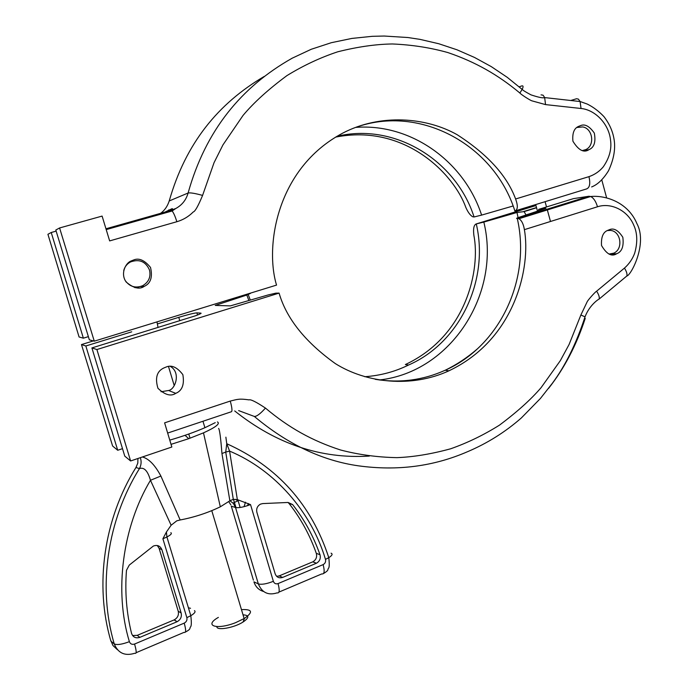 <?xml version="1.0" encoding="UTF-8"?>
<svg xmlns="http://www.w3.org/2000/svg" width="689" height="689" viewBox="0 0 689 689"><rect width="100%" height="100%" fill="white"/><g stroke="black" fill="none" stroke-linecap="round" stroke-linejoin="round"><path stroke-width="1.03" d="M609.205 229.781L607.948 230.281C603.151 231.986 601.006 237.068 601.523 245.508C606.647 254.215 611.711 256.963 616.707 253.733C621.926 251.786 623.967 246.3 622.83 237.283C618.24 230.178 613.701 227.68 609.205 229.781M165.971 367.108L164.051 367.883C156.903 371.07 154.861 377.873 157.936 388.269C164.886 394.943 170.82 396.631 175.738 393.35C182.189 390.723 184.557 384.479 182.843 374.618C177.064 367.125 171.449 364.619 165.971 367.108M580.87 315.011L569.08 344.5L560.321 360.666L541.098 387.649C530.995 399.465 517.112 411.962 499.456 425.147C483.764 434.974 467.504 442.855 450.684 448.78C431.348 454.06 413.426 457.014 396.916 457.642C377.383 457.263 358.581 454.714 340.53 449.986C311.953 440.702 288.605 427.602 265.454 408.086C256.179 401.928 250.684 399.189 248.962 399.87C239.324 398.492 237.765 399.224 230.264 401.067L164.611 422.848L171.837 447.023L130.6 460.967L96.908 349.538L279.088 293.109C286.409 318.439 305.149 341.933 335.328 363.594C366.152 383.015 411.445 388.148 448.944 370.803C515.837 339.1 530.909 266.333 524.389 229.652L597.484 206.778C610.738 202.342 627.541 210.171 633.716 225.088C637.42 233.02 637.738 242.399 634.672 253.225C632.493 259.038 629.083 263.999 624.449 268.099L596.614 291.197C595.141 291.886 587.665 300.378 587.174 301.773L580.87 315.011L585.039 316.837C576.254 343.63 565.359 365.773 552.363 383.265L540.434 398.449L521.384 417.913C505.356 431.977 487.493 443.208 467.788 451.605M161.019 391.748L168.564 390.491C175.35 389.552 181.104 372.508 170.39 366.436M584.565 318.37L585.228 318.387C576.443 345.223 564.213 368.563 548.556 388.415M467.547 451.7C433.605 466.453 397.217 471.164 358.383 465.824C322.151 460.657 287.459 444.198 254.327 416.44L238.627 410.592M537.764 212.126L538.755 209.344L545.938 208.311L518.283 217.586C516.362 218.284 516.027 218.568 517.267 218.422L518.929 218.732C521.642 220.377 523.468 224.02 524.389 229.652M279.088 293.109L275.876 293.144L268.21 294.926L230.367 305.882L215.226 305.416L246.8 295.038L248.893 300.516M249.521 293.411L250.46 293.402L246.8 295.038M93.334 340.917L81.474 344.569L85.832 345.973L131.72 331.831M157.368 323.933L178.761 317.336C188.037 314.546 194.083 313.056 196.89 312.866L200.766 313.107C201.894 313.185 200.06 314.106 195.271 315.846L91.904 347.928L96.908 349.538M91.904 347.928L124.769 456.127L130.6 460.967M234.699 410.945C276.203 444.026 321.074 459.072 369.321 456.075M122.504 448.66L117.716 450.261L85.832 345.973M81.474 344.569L112.617 446.024L117.716 450.261M476.22 223.925C473.843 224.95 473.067 228.765 473.886 235.371C480.431 268.831 467.228 335.586 405.365 364.55L408.586 365.015C460.157 342.545 489.388 280.096 476.288 223.916L535.956 205.537M379.467 379.966C451.183 372.06 501.325 293.393 483.833 222.073L516.974 212.488L518.085 217.655M546.205 209.482L546.368 210.231M516.974 212.488L524.114 211.609L526.017 214.985M526.163 215.683L526.318 216.441M483.833 222.073L476.288 223.916M537.489 211.135L535.689 204.573M601.798 179.95L606.613 197.812M550.494 221.479L547.135 209.198M546.523 206.941L545.085 201.688M576.934 127.482L582.687 126.922C592.841 128.49 595.141 145.612 585.753 149.608L582.532 150.529M218.37 617.404C203.393 625.793 216.69 630.22 235.638 622.649L244.492 618.395C253.371 612.039 252.355 609.11 241.469 609.61M216.863 626.62C216.346 630.917 233.881 627.912 242.959 622.098C249.401 617.671 249.418 615.251 243.036 614.838M139.1 286.874L137.137 287.881M169.778 440.125C182.964 436.275 194.677 432.132 204.9 427.714L215.261 422.65M142.408 456.971C148.858 458.702 155.016 465.058 160.881 476.039L180.165 519.971C194.298 517.293 207.682 512.909 220.316 506.811L229.868 500.791L221.944 453.526C220.73 437.971 219.627 429.609 218.611 428.429M217.405 421.909C220.463 423.58 215.821 427.232 203.488 432.856L188.76 438.669L171.036 444.353M140.349 457.668C141.589 461.432 141.288 465.075 139.445 468.589C144.096 466.978 147.773 470.871 150.46 480.285L160.881 476.039M137.946 458.486L137.8 463.129L135.948 467.504L139.445 468.589C107.389 520.049 97.416 587.011 114.245 643.905C116.88 645.18 121.927 644.439 129.386 641.683C113.926 591.076 122.59 526.835 150.46 480.285L171.13 525.225L176.772 520.832L180.165 519.971M136.396 466.772L135.948 467.504C104.142 518.481 94.247 584.815 110.929 641.201L114.245 643.905C118.086 653.224 124.967 656.324 134.889 653.224C136.68 654.119 136.568 651.062 134.57 644.043C132.073 644.809 130.342 644.026 129.386 641.683M221.944 453.526L225.734 452.07L233.287 499.327L229.868 500.791M226.75 443.725L225.742 452.07L229.583 451.097L226.741 443.707L225.88 437.162M233.287 499.327L237.352 499.628L229.583 451.097C274.833 469.941 311.385 512.108 325.484 559.373L328.791 557.677C332.176 555.523 332.933 554.025 331.073 553.189M237.352 499.628L250.529 504.598C243.648 507.104 238.644 508.086 235.543 507.535L233.416 503.504L229.945 500.722M233.046 503.082L238.11 500.705L235.38 499.37M233.14 498.345L233.201 498.776M170.846 532.7C172.164 533.475 170.855 534.914 166.919 536.998L162.897 538.772L166.437 531.994L171.13 525.225M245.473 502.195L244.061 506.673M262.724 503.581L260.476 504.141C257.341 505.976 256.136 508.706 256.885 512.34L275.144 573.773C276.582 577.296 279.088 578.51 282.662 577.416L316.466 563.223C319.73 561.294 320.91 558.452 319.989 554.697C313.521 536.335 304.4 519.618 292.627 504.572L288.088 502.462L262.724 503.581M176.918 621.805L177.133 621.711C180.587 619.721 181.93 616.827 181.147 613.012L161.898 549.71C160.244 545.877 157.402 544.654 153.363 546.041L129.265 565.092L126.475 570.32C124.804 591.903 126.5 612.909 131.539 633.337C132.994 637.256 135.776 638.591 139.876 637.351L176.918 621.805L174.239 619.85C177.676 617.878 179.002 615.001 178.227 611.212L159.107 548.341L157.299 545.516M247.489 505.683L248.436 503.564M316.285 563.301L312.806 561.828C316.053 559.907 317.216 557.091 316.311 553.362C309.878 535.112 300.809 518.507 289.096 503.547L287.968 502.462M312.617 561.905L279.174 575.909L282.662 577.416M276.685 576.357L279.174 575.909M132.555 635.516L137.206 635.361L174.024 619.945M335.655 137.102C405.554 123.409 454.275 174.825 465.79 207.337C467.917 212.186 470.208 215.321 472.68 216.751L474.066 216.975L481.602 215.106C464.377 161.639 411.118 123.167 355.886 127.387M47.92 234.294L79.08 336.99L83.369 338.178L51.227 232.503L47.92 234.294M264.223 76.445C218.12 103.565 185.754 143.226 169.313 200.654C167.177 207.38 163.345 212.169 157.833 215.011M276.547 285.1L94.272 341.176L89.346 339.823L55.809 230.014L59.59 227.964L102.101 216.088L109.646 240.909L176.858 221.72C183.179 219.851 188.64 216.604 193.23 211.971C195.056 211.566 198.174 206.045 202.583 195.409L214.029 162.725L222.952 144.897L243.019 115.459C253.681 102.687 268.314 89.406 286.934 75.609C303.427 65.489 320.368 57.549 337.765 51.787C357.608 46.809 375.815 44.199 392.377 43.967C411.85 44.785 430.384 47.662 447.971 52.597C475.66 62.062 497.914 74.765 519.885 93.032C520.953 94.505 530.694 100.689 532.063 100.887L545.542 104.599L581.034 108.492C595.055 109.766 608.938 123.787 610.549 140.22C611.806 149.108 609.369 157.996 603.245 166.876C599.421 171.44 594.659 174.696 588.957 176.651L515.605 198.983C507.009 175.686 487.511 154.258 457.117 134.682C426.112 117.216 380.449 113.384 342.666 133.158C275.824 168.65 264.981 247.36 276.547 285.1M88.373 336.645L83.369 338.178M51.227 232.503L56.145 231.125M167.496 212.281L170.407 210.455C172.396 209.112 172.939 208.526 172.035 208.681L160.485 214.262M162.552 213.314L160.373 214.288M169.218 200.964L188.097 193.015C186.159 199.922 182.051 205.081 175.764 208.509L171.113 210.369M202.583 195.409C195.09 193.351 190.267 192.55 188.097 193.015C205.71 130.083 241.503 86.892 291.947 58.332M513.098 205.994L481.602 215.106M135.285 287.683L137.025 287.08M133.916 260.743L132.055 260.545M94.272 341.176L59.59 227.964M133.597 259.994L131.065 261.01C125.837 262.759 120.032 273.602 126.173 282.008C133.485 288.243 139.514 289.699 144.251 286.357C150.684 283.455 152.777 277.159 150.521 267.453C144.569 260.184 138.928 257.703 133.597 259.994M580.491 125.648L578.794 126.311C574.135 128.111 572.171 133.08 572.912 141.211C578.519 150.288 583.867 153.104 588.957 149.659C594.176 147.498 595.968 141.968 594.314 133.08C589.483 126.182 584.875 123.701 580.491 125.648M166.523 212.031L165.532 212.832M515.605 198.983C518.076 205.753 517.861 209.74 514.959 210.946L514.864 210.963C493.935 143.708 417.043 102.523 351.941 128.826M607.397 230.557L610.239 230.41C620.935 230.893 623.657 249.168 613.649 253.199L608.938 254.069M123.736 270.519C124.769 266.686 127.034 263.827 130.531 261.941C139.35 258.797 145.672 261.484 149.496 270.01C151.012 276.823 148.772 282.034 142.795 285.642C135.647 288.51 129.79 286.813 125.234 280.561M167.668 433.062L231.056 411.858C232.477 411.798 232.21 408.198 230.264 401.067M265.454 408.086C260.347 413.805 256.635 416.587 254.327 416.44M596.614 291.197C598.819 294.634 599.663 297.243 599.146 299.035C598.155 299.457 589.439 305.21 585.039 316.837M625.336 277.245L626.809 276.022C627.403 274.162 626.611 271.526 624.449 268.099M597.484 206.778C595.916 201.438 593.651 198.019 590.68 196.511L588.931 196.253L517.353 218.413M375.264 379.32C399.646 383.273 422.943 380.259 445.154 370.26C500.171 345.981 531.21 278.847 517.267 218.422M538.755 209.344L573.446 198.63L588.931 196.253M519.265 217.819L519.428 218.577M197.528 315.011L196.89 312.866M179.795 320.764L178.761 317.336M523.64 211.523L536.507 207.553M526.008 214.908L529.273 213.891M110.593 640.038L112.944 645.507L117.44 649.744M228.8 501.687L230.832 504.856M240.134 507.483L238.11 500.705M253.397 580.104L231.297 506.139L235.543 507.535L258.341 583.902C261.536 584.806 266.548 583.953 273.361 581.327L250.529 504.598M273.361 581.327C274.256 583.523 275.824 584.281 278.063 583.592C279.829 590.335 279.501 593.427 277.081 592.876C268.193 595.64 261.941 592.643 258.341 583.902L253.922 581.843C255.576 586.873 258.797 590.085 263.577 591.481M325.484 559.373C325.975 561.733 325.191 563.473 323.132 564.61L278.063 583.592M136.112 652.698L184.075 632.347C186.09 633.122 186.142 630.047 184.221 623.123L134.57 644.043M184.221 623.123C186.461 621.917 187.339 620.083 186.857 617.637L190.81 615.699C194.651 613.382 195.874 611.694 194.47 610.626M162.897 538.772L186.857 617.637M174.438 619.755L174.67 620.358M190.526 608.284L188.416 607.81M278.924 592.101L321.772 573.92C324.381 574.359 324.829 571.259 323.132 564.61M292.627 504.572L289.096 503.547M319.989 554.697L316.311 553.362M159.107 548.341L161.898 549.71M181.147 613.012L178.227 611.212M139.876 637.351L137.206 635.361M336.955 136.327C394.504 122.409 455.868 160.124 474.066 216.975M541.046 94.858L543.078 95.185L544.654 97.537C543.225 98.32 538.669 97.425 530.961 94.849C521.005 89.492 523.442 90.095 522.15 89.406C523.562 86.521 523.33 85.393 521.461 86.013L519.187 86.831M105.96 228.782L171.053 210.386L172.129 210.972L175.738 208.526M176.858 221.72C175.221 216.441 173.645 212.867 172.138 210.98L106.209 229.609M168.796 209.878L167.393 212.307M291.972 58.289L311.273 49.264L331.383 42.684L351.898 38.42L372.258 36.319L384.186 36.035L407.862 37.516L420.023 39.376L438.755 43.734L456.962 49.78L474.523 57.454L491.326 66.652L507.242 77.332L522.15 89.406L519.885 93.032M515.553 210.765L586.572 188.932C589.724 187.684 590.525 183.593 588.957 176.651M581.034 108.492L580.095 101.533L578.415 99.138L576.598 98.725L570.759 100.499M544.654 97.537L545.542 104.599M609.3 254.198L616.724 253.724M168.581 390.491L175.747 393.341M518.929 218.732L590.68 196.511C605.424 195.056 628.041 202.17 636.937 223.684C647.772 243.708 630.96 275.514 626.809 276.013L599.146 299.052M477.443 348.823C467.443 357.539 456.678 364.679 445.154 370.26L448.944 370.803M248.212 294.556L250.322 300.103M364.782 376.719C380.44 375.6 395.047 371.698 408.586 365.015M524.114 211.601L536.567 207.759M168.512 366.548L174.231 385.59M188.769 434.027L190.026 438.221M211.773 510.67L244.156 618.593M242.959 622.098L244.492 618.395M158.039 327.49L156.98 321.884M138.144 287.416L134.734 287.571M204.9 427.714L202.971 421.255M220.316 506.811L203.488 432.856M185.022 435.327L188.76 438.669M233.433 499.318L236.017 507.655M166.419 532.02L166.919 536.998L190.81 615.699C191.585 622.339 191.482 626.094 190.491 626.973C189.311 628.385 191.456 628.868 185.419 632.063M323.511 573.541C329.48 569.924 327.206 569.846 328.438 568.356C329.385 567.564 329.497 564.007 328.791 557.677C311.488 504.555 277.478 466.565 226.741 443.707M316.466 563.223L312.806 561.828M177.133 621.711L174.239 619.85M170.39 210.464L175.712 208.534M144.251 286.357L140.547 286.538M588.966 149.659L584.289 150.71M580.078 101.49L587.295 104.082C593.229 107.019 598.75 111.17 603.865 116.527C609.024 123.193 612.34 130.307 613.804 137.869C615.837 147.816 614.071 158.789 608.508 170.777C603.297 179.183 597.673 184.574 591.636 186.943M544.672 97.588L580.095 101.533M129.17 262.182L130.531 261.941"/></g></svg>
